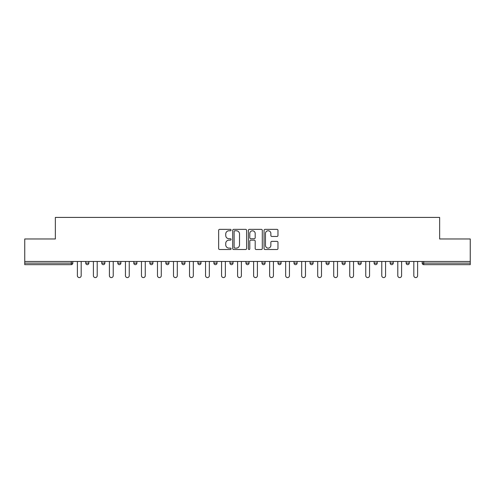 <?xml version="1.0" encoding="UTF-8"?>
<svg xmlns="http://www.w3.org/2000/svg" width="495" height="495" viewBox="0 0 495 495"><rect width="100%" height="100%" fill="white"/><g stroke="black" fill="none" stroke-linecap="round" stroke-linejoin="round"><path stroke-width="0.74" d="M231.066 230.064A0.705 0.705 0 0 0 230.361 229.358L219.65 229.358A1.009 1.009 0 0 0 218.648 230.367L218.648 248.509A1.009 1.009 0 0 0 219.65 249.517L230.361 249.517A0.705 0.705 0 0 0 231.066 248.812A0.705 0.705 0 0 0 230.361 248.106L228.975 248.106A3.224 3.224 0 0 1 225.751 244.883L225.751 243.367A3.224 3.224 0 0 1 228.975 240.143L230.361 240.143A0.705 0.705 0 0 0 231.066 239.438A0.705 0.705 0 0 0 230.361 238.732L228.975 238.732A3.224 3.224 0 0 1 225.751 235.509L225.751 233.993A3.224 3.224 0 0 1 228.975 230.769L230.361 230.769A0.705 0.705 0 0 0 231.066 230.064M276.959 236.462A1.009 1.009 0 0 0 277.967 235.459L277.967 230.367A1.009 1.009 0 0 0 276.959 229.358L265.066 229.358A1.009 1.009 0 0 0 264.058 230.367L264.058 248.509A1.009 1.009 0 0 0 265.066 249.517L276.959 249.517A1.009 1.009 0 0 0 277.967 248.509L277.967 242.364A1.009 1.009 0 0 0 276.959 241.356L271.866 241.356A1.009 1.009 0 0 0 270.864 242.364L270.864 245.409A2.698 2.698 0 0 1 268.166 248.106A2.698 2.698 0 0 1 265.469 245.409L265.469 233.467A2.698 2.698 0 0 1 268.166 230.769A2.698 2.698 0 0 1 270.864 233.467L270.864 235.459A1.009 1.009 0 0 0 271.866 236.462L276.959 236.462M24.75 261.465L24.75 238.974L55.353 238.974L55.353 217.41L439.647 217.41L439.647 238.974L470.25 238.974L470.25 261.465L24.75 261.465L24.75 263.111L71.274 263.111L71.274 261.465M246.615 230.367A1.009 1.009 0 0 0 245.613 229.358L233.714 229.358A1.009 1.009 0 0 0 232.706 230.367L232.706 248.509A1.009 1.009 0 0 0 233.714 249.517L245.613 249.517A1.009 1.009 0 0 0 246.615 248.509L246.615 230.367M249.387 229.358L261.286 229.358A1.009 1.009 0 0 1 262.294 230.367L262.294 248.509A1.009 1.009 0 0 1 261.286 249.517L256.193 249.517A1.009 1.009 0 0 1 255.185 248.509L255.185 241.152A1.009 1.009 0 0 0 254.176 240.143L250.804 240.143A1.009 1.009 0 0 0 249.796 241.152L249.796 248.812A0.705 0.705 0 0 1 249.09 249.517A0.705 0.705 0 0 1 248.385 248.812L248.385 230.367A1.009 1.009 0 0 1 249.387 229.358M71.274 264.652A1.541 1.541 0 0 0 72.815 263.111L71.274 263.111L71.274 264.652A1.541 1.541 0 0 0 72.815 263.111L72.815 261.465L72.815 263.111A1.541 1.541 0 0 1 71.274 264.652L24.75 264.652L24.75 263.111M470.25 261.465L470.25 264.652L423.726 264.652A1.541 1.541 0 0 1 422.186 263.111L422.186 261.465L422.186 263.111L470.25 263.111M85.753 261.465L85.753 263.111L85.753 261.465M87.293 264.652A1.541 1.541 0 0 1 85.753 263.111A1.541 1.541 0 0 0 87.293 264.652A1.541 1.541 0 0 0 88.834 263.111L88.834 261.465L88.834 263.111A1.541 1.541 0 0 1 87.293 264.652A1.541 1.541 0 0 1 85.753 263.111L88.834 263.111M101.772 261.465L101.772 263.111L101.772 261.465M104.853 261.465L104.853 263.111L104.853 261.465M117.791 263.111A1.541 1.541 0 0 0 119.332 264.652A1.541 1.541 0 0 0 120.873 263.111A1.541 1.541 0 0 1 119.332 264.652A1.541 1.541 0 0 0 120.873 263.111L120.873 261.465L120.873 263.111L117.791 263.111A1.541 1.541 0 0 0 119.332 264.652A1.541 1.541 0 0 1 117.791 263.111L117.791 261.465M133.817 261.465L133.817 263.111L133.817 261.465M136.892 261.465L136.892 263.111L136.892 261.465M149.837 261.465L149.837 263.111L149.837 261.465M152.918 261.465L152.918 263.111L152.918 261.465M168.937 261.465L168.937 263.111L165.856 263.111A1.541 1.541 0 0 0 167.397 264.652A1.541 1.541 0 0 1 165.856 263.111L165.856 261.465M181.875 261.465L181.875 263.111L181.875 261.465M184.957 261.465L184.957 263.111L184.957 261.465M200.976 261.465L200.976 263.111L197.895 263.111A1.541 1.541 0 0 0 199.435 264.652A1.541 1.541 0 0 1 197.895 263.111L197.895 261.465M213.92 261.465L213.92 263.111L213.92 261.465M217.002 261.465L217.002 263.111L217.002 261.465M229.94 261.465L229.94 263.111L229.94 261.465M233.021 261.465L233.021 263.111L233.021 261.465M245.959 261.465L245.959 263.111L245.959 261.465M249.041 261.465L249.041 263.111L249.041 261.465M261.979 261.465L261.979 263.111L261.979 261.465M265.06 261.465L265.06 263.111L265.06 261.465M277.998 261.465L277.998 263.111L277.998 261.465M281.08 261.465L281.08 263.111L281.08 261.465M297.105 261.465L297.105 263.111A1.541 1.541 0 0 1 295.565 264.652A1.541 1.541 0 0 1 294.024 263.111L294.024 261.465M313.125 261.465L313.125 263.111A1.541 1.541 0 0 1 311.584 264.652A1.541 1.541 0 0 1 310.043 263.111L310.043 261.465M329.144 261.465L329.144 263.111A1.541 1.541 0 0 1 327.603 264.652A1.541 1.541 0 0 1 326.063 263.111L326.063 261.465M345.164 261.465L345.164 263.111A1.541 1.541 0 0 1 343.623 264.652A1.541 1.541 0 0 1 342.082 263.111L342.082 261.465M359.642 264.652A1.541 1.541 0 0 0 361.183 263.111L361.183 261.465L361.183 263.111A1.541 1.541 0 0 1 359.642 264.652A1.541 1.541 0 0 1 358.108 263.111L358.108 261.465M377.209 261.465L377.209 263.111A1.541 1.541 0 0 1 375.668 264.652A1.541 1.541 0 0 1 374.127 263.111L374.127 261.465M390.147 261.465L390.147 263.111L390.147 261.465M393.228 261.465L393.228 263.111A1.541 1.541 0 0 1 391.687 264.652A1.541 1.541 0 0 1 390.147 263.111L393.228 263.111A1.541 1.541 0 0 1 391.687 264.652M407.707 264.652A1.541 1.541 0 0 0 409.247 263.111L409.247 261.465L409.247 263.111A1.541 1.541 0 0 1 407.707 264.652A1.541 1.541 0 0 1 406.166 263.111L406.166 261.465M103.313 264.652A1.541 1.541 0 0 1 101.772 263.111A1.541 1.541 0 0 0 103.313 264.652A1.541 1.541 0 0 0 104.853 263.111A1.541 1.541 0 0 1 103.313 264.652A1.541 1.541 0 0 1 101.772 263.111L104.853 263.111A1.541 1.541 0 0 1 103.313 264.652M135.358 264.652A1.541 1.541 0 0 1 133.817 263.111A1.541 1.541 0 0 0 135.358 264.652A1.541 1.541 0 0 0 136.892 263.111A1.541 1.541 0 0 1 135.358 264.652A1.541 1.541 0 0 1 133.817 263.111L136.892 263.111A1.541 1.541 0 0 1 135.358 264.652M151.377 264.652A1.541 1.541 0 0 1 149.837 263.111A1.541 1.541 0 0 0 151.377 264.652A1.541 1.541 0 0 0 152.918 263.111A1.541 1.541 0 0 1 151.377 264.652A1.541 1.541 0 0 1 149.837 263.111L152.918 263.111A1.541 1.541 0 0 1 151.377 264.652M167.397 264.652A1.541 1.541 0 0 0 168.937 263.111A1.541 1.541 0 0 1 167.397 264.652A1.541 1.541 0 0 1 165.856 263.111M183.416 264.652A1.541 1.541 0 0 1 181.875 263.111L184.957 263.111A1.541 1.541 0 0 1 183.416 264.652A1.541 1.541 0 0 0 184.957 263.111M199.435 264.652A1.541 1.541 0 0 0 200.976 263.111A1.541 1.541 0 0 1 199.435 264.652A1.541 1.541 0 0 1 197.895 263.111M215.461 264.652A1.541 1.541 0 0 1 213.92 263.111A1.541 1.541 0 0 0 215.461 264.652A1.541 1.541 0 0 0 217.002 263.111A1.541 1.541 0 0 1 215.461 264.652A1.541 1.541 0 0 1 213.92 263.111L217.002 263.111M231.481 264.652A1.541 1.541 0 0 1 229.94 263.111A1.541 1.541 0 0 0 231.481 264.652A1.541 1.541 0 0 0 233.021 263.111A1.541 1.541 0 0 1 231.481 264.652A1.541 1.541 0 0 1 229.94 263.111L233.021 263.111A1.541 1.541 0 0 1 231.481 264.652M247.5 264.652A1.541 1.541 0 0 1 245.959 263.111L249.041 263.111A1.541 1.541 0 0 1 247.5 264.652A1.541 1.541 0 0 0 249.041 263.111M263.519 264.652A1.541 1.541 0 0 1 261.979 263.111L265.06 263.111A1.541 1.541 0 0 1 263.519 264.652A1.541 1.541 0 0 0 265.06 263.111M279.539 264.652A1.541 1.541 0 0 1 277.998 263.111A1.541 1.541 0 0 0 279.539 264.652A1.541 1.541 0 0 0 281.08 263.111A1.541 1.541 0 0 1 279.539 264.652A1.541 1.541 0 0 1 277.998 263.111L281.08 263.111M234.822 230.769A0.705 0.705 0 0 0 234.116 231.474L234.116 247.401A0.705 0.705 0 0 0 234.822 248.106L236.288 248.106A3.224 3.224 0 0 0 239.512 244.883L239.512 233.993A3.224 3.224 0 0 0 236.288 230.769L234.822 230.769M255.185 233.516A2.698 2.698 0 0 0 252.487 230.819A2.698 2.698 0 0 0 249.796 233.516L249.796 237.724A1.009 1.009 0 0 0 250.804 238.732L254.176 238.732A1.009 1.009 0 0 0 255.185 237.724L255.185 233.516M77.381 261.465L77.381 275.69A1.9 1.9 0 0 0 79.28 277.59A1.9 1.9 0 0 0 81.18 275.69L81.18 261.465M93.4 261.465L93.4 275.69A1.9 1.9 0 0 0 95.3 277.59A1.9 1.9 0 0 0 97.206 275.69L97.206 261.465M109.426 261.465L109.426 275.69A1.9 1.9 0 0 0 111.325 277.59A1.9 1.9 0 0 0 113.225 275.69L113.225 261.465M125.445 261.465L125.445 275.69A1.9 1.9 0 0 0 127.345 277.59A1.9 1.9 0 0 0 129.244 275.69L129.244 261.465M141.465 261.465L141.465 275.69A1.9 1.9 0 0 0 143.364 277.59A1.9 1.9 0 0 0 145.264 275.69L145.264 261.465M157.484 261.465L157.484 275.69A1.9 1.9 0 0 0 159.384 277.59A1.9 1.9 0 0 0 161.283 275.69L161.283 261.465M173.504 261.465L173.504 275.69A1.9 1.9 0 0 0 175.409 277.59A1.9 1.9 0 0 0 177.309 275.69L177.309 261.465M189.529 261.465L189.529 275.69A1.9 1.9 0 0 0 191.429 277.59A1.9 1.9 0 0 0 193.328 275.69L193.328 261.465M205.549 261.465L205.549 275.69A1.9 1.9 0 0 0 207.448 277.59A1.9 1.9 0 0 0 209.348 275.69L209.348 261.465M221.568 261.465L221.568 275.69A1.9 1.9 0 0 0 223.468 277.59A1.9 1.9 0 0 0 225.367 275.69L225.367 261.465M237.588 261.465L237.588 275.69A1.9 1.9 0 0 0 239.487 277.59A1.9 1.9 0 0 0 241.387 275.69L241.387 261.465M253.613 261.465L253.613 275.69A1.9 1.9 0 0 0 255.513 277.59A1.9 1.9 0 0 0 257.412 275.69L257.412 261.465M269.633 261.465L269.633 275.69A1.9 1.9 0 0 0 271.532 277.59A1.9 1.9 0 0 0 273.432 275.69L273.432 261.465M285.652 261.465L285.652 275.69A1.9 1.9 0 0 0 287.552 277.59A1.9 1.9 0 0 0 289.451 275.69L289.451 261.465M301.672 261.465L301.672 275.69A1.9 1.9 0 0 0 303.571 277.59A1.9 1.9 0 0 0 305.471 275.69L305.471 261.465M317.691 261.465L317.691 275.69A1.9 1.9 0 0 0 319.591 277.59A1.9 1.9 0 0 0 321.496 275.69L321.496 261.465M333.717 261.465L333.717 275.69A1.9 1.9 0 0 0 335.616 277.59A1.9 1.9 0 0 0 337.516 275.69L337.516 261.465M349.736 261.465L349.736 275.69A1.9 1.9 0 0 0 351.636 277.59A1.9 1.9 0 0 0 353.535 275.69L353.535 261.465M365.756 261.465L365.756 275.69A1.9 1.9 0 0 0 367.655 277.59A1.9 1.9 0 0 0 369.555 275.69L369.555 261.465M381.775 261.465L381.775 275.69A1.9 1.9 0 0 0 383.675 277.59A1.9 1.9 0 0 0 385.574 275.69L385.574 261.465M397.794 261.465L397.794 275.69A1.9 1.9 0 0 0 399.7 277.59A1.9 1.9 0 0 0 401.6 275.69L401.6 261.465M413.82 261.465L413.82 275.69A1.9 1.9 0 0 0 415.72 277.59A1.9 1.9 0 0 0 417.619 275.69L417.619 261.465M423.726 261.465L423.726 264.652M295.565 264.652A1.541 1.541 0 0 0 297.105 263.111L294.024 263.111M311.584 264.652A1.541 1.541 0 0 0 313.125 263.111L310.043 263.111M327.603 264.652A1.541 1.541 0 0 0 329.144 263.111L326.063 263.111M343.623 264.652A1.541 1.541 0 0 0 345.164 263.111L342.082 263.111M361.183 263.111L358.108 263.111M375.668 264.652A1.541 1.541 0 0 0 377.209 263.111L374.127 263.111M409.247 263.111L406.166 263.111"/></g></svg>
